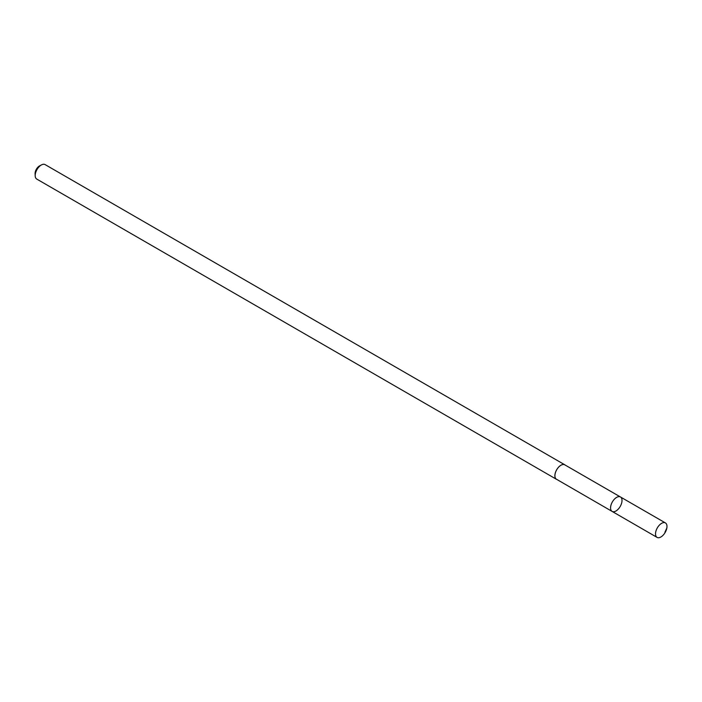 <?xml version="1.0" encoding="UTF-8"?>
<svg xmlns="http://www.w3.org/2000/svg" width="702" height="702" viewBox="0 0 702 702"><rect width="100%" height="100%" fill="white"/><g stroke="black" fill="none" stroke-linecap="round" stroke-linejoin="round"><path stroke-width="1.05" d="M612.118 511.416L556.458 479.229A8.31 4.519 -60 0 1 558.055 467.813A8.31 4.519 -60 0 1 564.768 464.829L620.454 496.972A8.336 4.528 120 0 0 612.363 501.93A8.336 4.528 120 0 0 612.118 511.416A8.336 4.528 120 0 0 618.857 508.423A8.336 4.528 120 0 0 620.454 496.972A8.336 4.528 120 0 0 612.363 501.93A8.336 4.528 120 0 0 612.118 511.416L657.072 537.399A8.354 4.537 -60 0 1 658.678 525.921A8.354 4.537 -60 0 1 665.426 522.929A8.354 4.537 -60 0 1 663.82 534.406A8.354 4.537 -60 0 1 657.072 537.399M556.861 479.466A8.354 4.537 -60 0 1 556.432 479.273A8.354 4.537 -60 0 1 558.037 467.786A8.354 4.537 -60 0 1 564.794 464.794A8.354 4.537 -60 0 1 565.18 465.066M556.432 479.273L36.75 179.071A8.354 4.537 -60 0 1 35.197 175.886A8.354 4.537 -60 0 1 38.356 167.594A8.354 4.537 -60 0 1 41.576 164.847A8.354 4.537 -60 0 1 45.112 164.601L564.794 464.794M35.197 175.886L35.1 173.701A5.949 3.229 -60 0 1 37.346 167.804A5.949 3.229 -60 0 1 39.637 165.847L41.576 164.847M666.839 528.036L664.899 532.274M620.454 496.972L665.426 522.929"/></g></svg>
